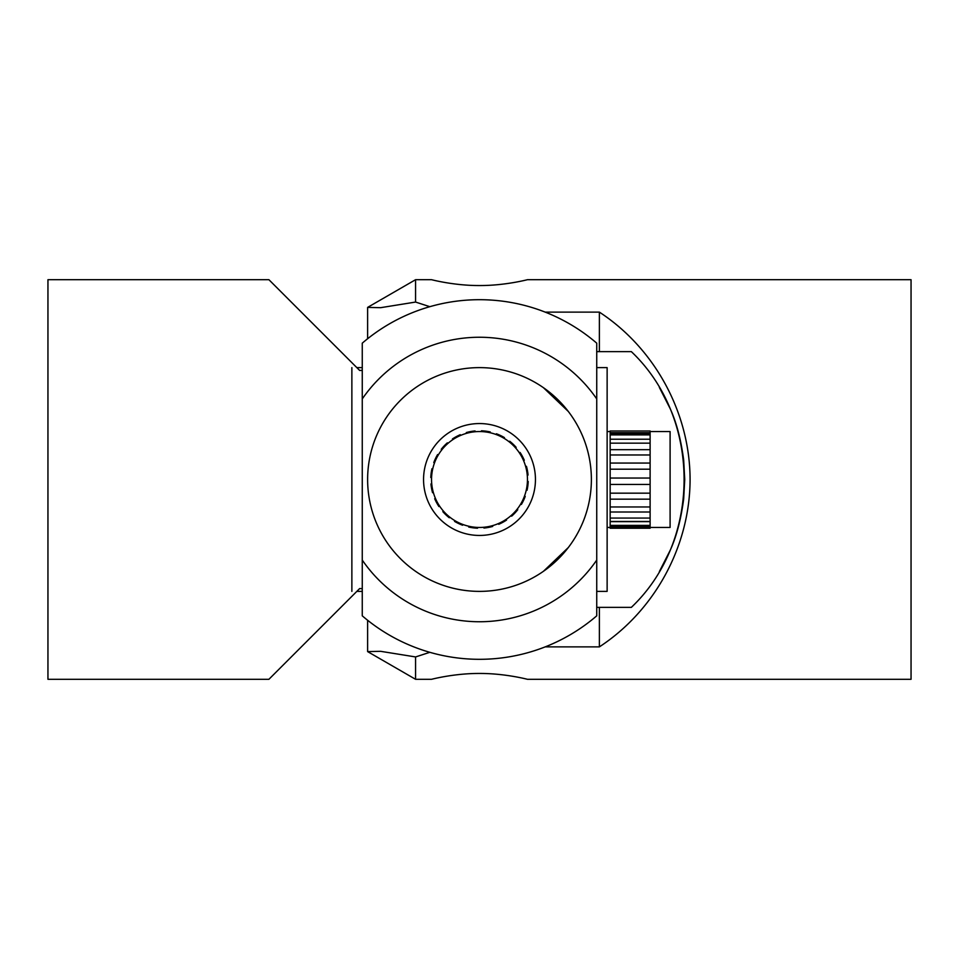 <?xml version="1.0" encoding="UTF-8"?>
<svg xmlns="http://www.w3.org/2000/svg" width="959" height="959" viewBox="0 0 959 959"><rect width="100%" height="100%" fill="white"/><g stroke="black" fill="none" stroke-linecap="round" stroke-linejoin="round"><path stroke-width="1.44" d="M650.118 527.45L670.101 527.45L670.101 431.55L650.118 431.55M610.164 434.895L650.118 434.895L650.118 430.999L610.164 430.999L610.164 469.203L650.118 469.203L650.118 528.229L610.164 528.229L610.164 525.388L650.118 525.388M610.164 469.203L610.164 525.388M610.164 521.636L650.118 521.636M610.164 518.064L650.118 518.064M610.164 511.998L650.118 511.998M610.164 506.963L650.118 506.963M610.164 499.171L650.118 499.171M610.164 493.166L650.118 493.166M610.164 484.427L650.118 484.427M610.164 478.038L650.118 478.038M610.164 454.974L650.118 454.974L650.118 469.203M610.164 463.053L650.118 463.053M610.164 443.154L650.118 443.154L650.118 454.974M610.164 449.675L650.118 449.675M650.118 434.895L650.118 443.154M610.164 439.222L650.118 439.222M610.164 432.701L650.118 432.701M610.164 430.999L650.118 430.999M610.164 527.15L650.118 527.15M610.164 433.6L650.118 433.6M610.164 521.456L650.118 521.456M610.164 526.047L650.118 526.047M527.438 478.277A47.95 47.95 0 0 1 480.723 527.438A47.95 47.95 0 0 1 431.562 480.723A47.95 47.95 0 0 1 478.277 431.562A47.95 47.95 0 0 1 527.342 482.641L528.205 481.454A48.753 48.753 0 0 1 527.042 490.277L526.515 488.898A47.95 47.95 0 0 0 527.342 482.641M485.086 527.126A47.95 47.95 0 0 0 491.296 525.976L492.698 526.431A48.753 48.753 0 0 1 483.935 528.049L485.086 527.126M499.531 523.063A47.95 47.95 0 0 0 505.081 520.054L506.556 520.054A48.753 48.753 0 0 1 498.728 524.297L499.531 523.063M461.723 524.034L462.598 525.22A48.753 48.753 0 0 1 454.554 521.384L456.028 521.312M448.836 516.362L449.291 517.764A48.753 48.753 0 0 1 442.83 511.627L444.257 512.01M438.946 505.081L438.946 506.556A48.753 48.753 0 0 1 434.703 498.728L435.937 499.531M433.024 491.296L432.569 492.698A48.753 48.753 0 0 1 430.951 483.935L431.874 485.086A47.95 47.95 0 0 1 431.55 479.5M431.658 476.359L430.795 477.546A48.753 48.753 0 0 1 431.958 468.723L432.485 470.102M434.966 461.723L433.78 462.598A48.753 48.753 0 0 1 437.616 454.554L437.688 456.028A47.95 47.95 0 0 1 442.638 448.836L441.236 449.291A48.753 48.753 0 0 1 447.373 442.83L446.99 444.257M453.919 438.946L452.444 438.946A48.753 48.753 0 0 1 460.272 434.703L459.469 435.937M467.704 433.024L466.302 432.569A48.753 48.753 0 0 1 475.065 430.951L473.914 431.874M482.641 431.658L481.454 430.795A48.753 48.753 0 0 1 490.277 431.958L488.898 432.485M497.277 434.966L496.402 433.78A48.753 48.753 0 0 1 504.446 437.616L502.972 437.688M510.164 442.638L509.708 441.236A48.753 48.753 0 0 1 516.17 447.373L514.743 446.99M520.054 453.919L520.054 452.444A48.753 48.753 0 0 1 524.297 460.272L523.063 459.469A47.95 47.95 0 0 1 525.976 467.704L526.431 466.302A48.753 48.753 0 0 1 528.049 475.065L527.126 473.914M524.034 497.277L525.22 496.402A48.753 48.753 0 0 1 521.384 504.446L521.312 502.972M516.362 510.164L517.764 509.708A48.753 48.753 0 0 1 511.627 516.17L512.01 514.743M476.359 527.342L477.546 528.205A48.753 48.753 0 0 1 468.723 527.042L470.102 526.515M535.446 479.5A55.946 55.946 0 0 1 479.5 535.446A55.946 55.946 0 0 1 423.554 479.5A55.946 55.946 0 0 1 479.5 423.554A55.946 55.946 0 0 1 535.446 479.5M356.832 367.621L362.262 367.621L362.262 398.932A142.256 142.256 0 0 1 596.738 398.932L596.738 343.166A179.812 179.812 0 0 0 362.262 343.166L362.262 591.379L356.832 591.379M351.869 367.621L351.869 591.379M596.738 367.621L596.738 591.379L607.131 591.379L607.131 367.621L596.738 367.621M591.379 479.5A111.879 111.879 0 0 0 479.5 367.621A111.879 111.879 0 0 0 367.621 479.5A111.879 111.879 0 0 0 479.5 591.379A111.879 111.879 0 0 0 591.379 479.5M596.738 560.068A142.256 142.256 0 0 1 362.262 560.068L362.262 615.834A179.812 179.812 0 0 0 596.738 615.834L596.738 560.068M362.262 370.414L359.625 370.414L268.916 279.704L47.95 279.704L47.95 679.296L268.916 679.296L359.625 588.586L362.262 588.586M568.327 411.471L543.429 387.688M543.429 571.312L568.327 547.529M659.348 571.6L670.245 550.214L659.348 571.6M670.305 550.058C676.515 536.393 680.962 519.442 683.647 499.195C680.962 519.442 676.515 536.393 670.305 550.058M683.683 498.872L684.726 479.656L683.683 498.872M684.726 479.344L683.683 460.128L684.726 479.344M683.647 459.805C680.962 439.558 676.515 422.607 670.305 408.942C676.515 422.607 680.962 439.558 683.647 459.805M659.348 387.4L670.245 408.786L659.324 387.34M596.738 351.629L631.346 351.629C701.676 418.268 701.676 540.732 631.346 607.371L596.738 607.371M545.192 312.119L599.375 312.119L599.375 351.629M599.375 607.371L599.375 646.881L545.192 646.881M415.583 302.061L429.836 306.688L415.583 302.061M415.571 302.061L415.571 279.704L367.621 307.395L380.627 307.683L415.571 302.061L380.627 307.683L367.621 307.395L367.621 338.731M415.571 656.939L380.627 651.317L367.621 651.605L415.571 679.296L415.571 656.939M429.836 652.312L415.583 656.939M415.571 679.296L431.55 679.296C430.963 679.475 453.811 673.326 479.5 673.458C505.189 673.326 528.037 679.475 527.45 679.296L911.05 679.296L911.05 279.704L527.45 279.704C528.037 279.525 505.189 285.674 479.5 285.542C453.811 285.674 430.963 279.525 431.55 279.704L415.571 279.704M599.375 312.119C654.985 348.513 689.953 413.041 690.084 479.5C689.953 545.959 654.985 610.487 599.375 646.881M607.131 527.45L610.164 527.45M607.131 431.55L610.164 431.55M367.621 620.269L367.621 651.605"/></g></svg>
